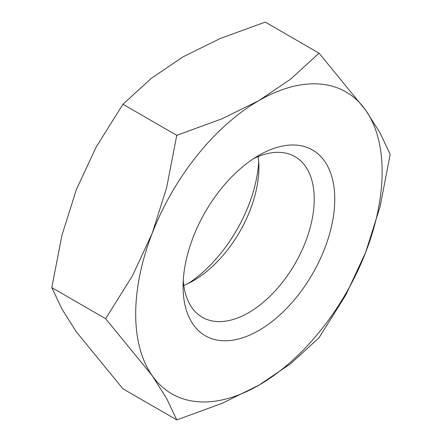 <?xml version="1.0" encoding="UTF-8"?>
<svg xmlns="http://www.w3.org/2000/svg" width="442" height="442" viewBox="0 0 442 442"><rect width="100%" height="100%" fill="white"/><g stroke="black" fill="none" stroke-linecap="round" stroke-linejoin="round"><path stroke-width="0.66" d="M183.784 285.46A92.732 53.537 120 0 0 193.347 280.747A92.732 53.537 120 0 0 258.918 167.175A92.732 53.537 120 0 0 258.216 156.54M183.27 280.421A92.732 53.537 120 0 0 202.292 317.273A92.732 53.537 120 0 0 273.747 292.427A92.732 53.537 120 0 0 314.223 199.11A92.732 53.537 120 0 0 295.018 156.661A92.732 53.537 120 0 0 253.597 158.612M334.749 199.11A107.24 61.919 120 0 0 258.913 155.33A107.24 61.919 120 0 0 183.082 286.67A107.24 61.919 120 0 0 258.918 330.45A107.24 61.919 120 0 0 334.749 199.11M105.621 318.688L152.197 375.645L166.634 398.469L176.767 419.9L221.945 403.408L258.918 385.181A174.27 100.616 120 0 0 365.633 252.421A174.27 100.616 120 0 0 382.142 171.745A174.27 100.616 120 0 0 365.633 110.135A174.27 100.616 120 0 0 258.918 100.599L221.945 118.826L176.767 135.324L166.634 187.635L152.197 233.359A174.27 100.616 120 0 0 135.688 314.035A174.27 100.616 120 0 0 152.197 375.645A174.27 100.616 120 0 0 258.918 385.181L290.488 363.832L319.052 337.749L345.793 295.029L365.633 252.421L380.07 206.696L390.198 154.385L380.07 132.954L365.633 110.135L319.052 53.173L290.488 79.256L258.918 100.599A174.27 100.616 120 0 0 152.197 233.359L132.362 275.963L105.621 318.688L51.802 287.615L61.93 235.304L76.367 189.579L96.207 146.971L122.948 104.251L151.512 78.168L183.082 56.819L220.055 38.592L265.233 22.1L319.052 53.173M176.767 419.9L122.948 388.827L76.367 331.865L61.93 309.046L51.802 287.615M188.403 283.388A107.24 61.919 120 0 0 258.73 161.579M122.948 104.251L176.767 135.324"/></g></svg>

